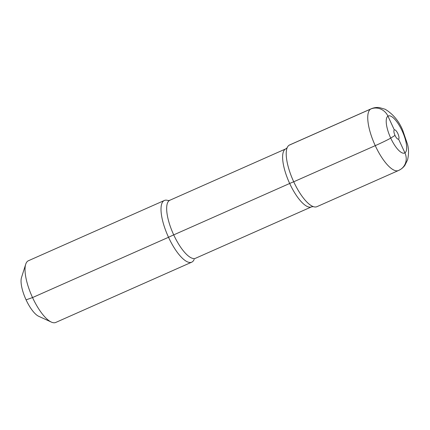 <?xml version="1.0" encoding="UTF-8"?>
<svg xmlns="http://www.w3.org/2000/svg" width="430" height="430" viewBox="0 0 430 430"><rect width="100%" height="100%" fill="white"/><g stroke="black" fill="none" stroke-linecap="round" stroke-linejoin="round"><path stroke-width="0.64" d="M26.085 299.855A22.613 7.471 66.1 0 0 38.668 316.276A22.613 7.471 66.1 0 1 26.085 299.855A22.613 7.471 -113.9 0 1 21.5 277.554A22.613 7.471 -113.9 0 0 26.085 299.855L32.54 297.565A33.744 11.153 66.1 0 0 51.321 322.075A33.744 11.153 66.1 0 0 55.76 322.446L191.737 262.171A33.744 11.153 66.1 0 0 194.183 259.349A33.744 11.153 66.1 0 1 191.737 262.171A33.744 11.153 66.1 0 1 168.522 237.285A33.744 11.153 66.1 0 0 191.737 262.171L55.76 322.446A33.744 11.153 66.1 0 1 51.321 322.075A33.744 11.153 66.1 0 1 32.54 297.565A33.744 11.153 -113.9 0 1 25.703 264.278A33.744 11.153 -113.9 0 1 28.407 260.741L164.384 200.466A33.744 11.153 66.1 0 0 168.522 237.285A8.1 0.36 155.2 0 1 173.715 234.877L289.675 183.476A8.1 0.36 155.2 0 1 293.728 181.782A33.744 11.153 -113.9 0 1 287.111 147.872A33.744 11.153 -113.9 0 1 290.083 144.786A33.744 11.153 -113.9 0 0 287.111 147.872A33.744 11.153 -113.9 0 0 293.728 181.782A33.744 11.153 66.1 0 0 313.126 206.556A33.744 11.153 66.1 0 1 293.728 181.782A33.744 11.153 -113.9 0 1 289.589 144.964L371.117 108.822C373.745 107.688 376.449 107.269 379.233 107.554L385.178 109.258C393.149 114.133 399.013 121.19 402.776 130.435L407.527 144.346C408.817 149.011 408.844 154.155 407.602 159.772L404.872 165.356C403.211 167.614 401.082 169.339 398.47 170.527A33.744 11.153 -113.9 0 1 375.256 145.646A13.497 0.602 -24.8 0 0 390.719 138.095L395.009 135.407L390.719 138.095A13.497 0.602 155.2 0 1 375.256 145.646L293.728 181.782A33.744 11.153 66.1 0 0 316.942 206.669A33.744 11.153 -113.9 0 1 293.394 181.062A33.744 11.153 -113.9 0 1 289.127 145.211L370.655 109.069A13.497 12.728 58 0 1 387.957 116.148L394.321 129.924A5.063 1.672 -113.9 0 1 394.391 129.887A5.063 1.672 -113.9 0 1 397.922 133.725A5.063 1.672 -113.9 0 1 398.562 139.105A5.063 1.672 -113.9 0 1 398.492 139.143A5.063 1.672 -113.9 0 1 394.96 135.299A5.063 1.672 -113.9 0 1 394.321 129.924A5.063 1.672 -113.9 0 0 394.96 135.299A5.063 1.672 -113.9 0 0 398.492 139.143A5.063 1.672 -113.9 0 0 398.562 139.105L404.926 152.876A13.497 12.728 58 0 1 400.438 169.484L398.47 170.527A33.744 11.153 -113.9 0 1 374.922 144.921A33.744 11.153 -113.9 0 1 370.655 109.069M168.119 200.547A33.744 11.153 66.1 0 0 164.384 200.466A33.744 11.153 66.1 0 0 168.522 237.285L32.54 297.565A33.744 11.153 -113.9 0 1 25.703 264.278A33.744 11.153 -113.9 0 1 28.407 260.741L164.384 200.466A33.744 11.153 66.1 0 1 168.119 200.547M398.562 139.105L404.926 152.876A13.497 12.728 58 0 1 400.416 169.495M293.728 181.782L375.256 145.646A33.744 11.153 -113.9 0 1 371.117 108.822M289.675 183.476A31.723 10.487 -113.9 0 1 285.789 148.866L287.154 147.764L285.789 148.866A31.723 10.487 -113.9 0 0 289.675 183.476A31.723 10.487 66.1 0 0 311.497 206.868A31.723 10.487 66.1 0 1 289.675 183.476M173.715 234.877A31.723 10.487 66.1 0 0 195.537 258.269L311.497 206.868L313.233 206.594L311.497 206.868L195.537 258.269A31.723 10.487 66.1 0 1 173.715 234.877A31.723 10.487 -113.9 0 1 169.828 200.267L285.789 148.866L169.828 200.267A31.723 10.487 -113.9 0 0 173.715 234.877M402.168 130.93A20.248 6.692 -113.9 0 1 404.926 152.876A20.248 6.692 -113.9 0 1 390.719 138.095A20.248 6.692 -113.9 0 1 387.957 116.148A20.248 6.692 -113.9 0 1 402.168 130.93M387.957 116.148A20.248 6.692 66.1 0 0 390.719 138.095A20.248 6.692 66.1 0 0 404.926 152.876M21.5 277.554L25.703 264.278L21.5 277.554M38.668 316.276L51.321 322.075L38.668 316.276M168.205 200.579L169.828 200.267L168.205 200.579M316.942 206.669L398.47 170.527L316.942 206.669"/></g></svg>
